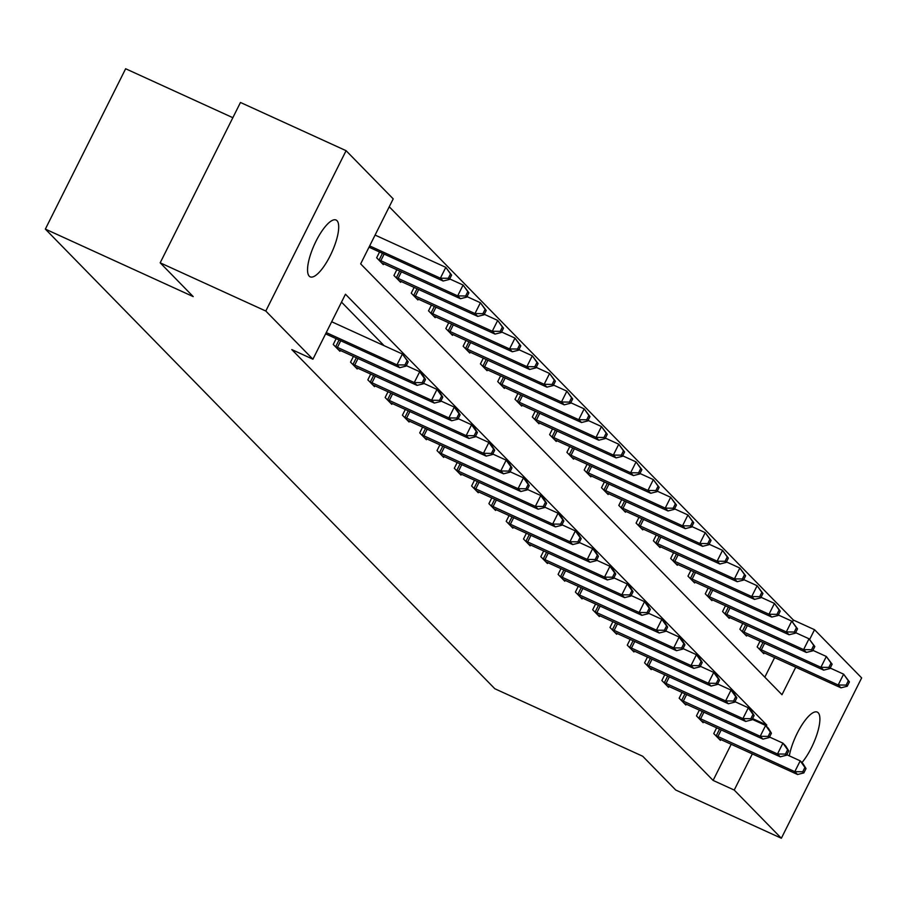 <?xml version="1.0" encoding="UTF-8"?>
<svg xmlns="http://www.w3.org/2000/svg" width="907" height="907" viewBox="0 0 907 907"><rect width="100%" height="100%" fill="white"/><g stroke="black" fill="none" stroke-linecap="round" stroke-linejoin="round"><path stroke-width="1.36" d="M789.317 755.86A31.212 9.535 -65.5 0 1 801.89 724.976A31.212 9.535 -65.5 0 1 817.275 712.108A31.212 9.535 -65.5 0 1 818.205 712.766A31.212 9.535 -65.5 0 1 816.958 734.319A31.212 9.535 -65.5 0 1 801.947 762.606M309.242 276.17A31.212 9.535 -65.5 0 1 315.228 242.815A31.212 9.535 -65.5 0 1 336.089 220.038A31.212 9.535 -65.5 0 1 337.019 220.696A31.212 9.535 -65.5 0 1 331.021 254.051A31.212 9.535 -65.5 0 1 310.16 276.828A31.212 9.535 -65.5 0 1 309.242 276.17M232.85 117.695L125.642 68.751L45.35 229.097L494.825 688.742L642.7 756.245L675.738 790.031L781.358 838.249L734.228 790.065L752.357 753.864M45.35 229.097L193.214 296.6L160.176 262.815L240.468 102.468L346.089 150.687L393.207 198.871L360.657 263.88L781.981 694.717L795.756 667.189M792.503 621.885L793.41 620.071L389.25 206.785M793.41 620.071L814.531 629.707L861.65 677.903L781.358 838.249M764.816 677.166L774.635 657.552M379.557 251.987L376.654 257.781L383.298 264.595L383.752 263.699M396.847 269.674L393.944 275.479L400.599 282.281L401.041 281.385M414.148 287.36L411.245 293.165L417.9 299.968L418.342 299.072M431.437 305.047L428.535 310.852L435.19 317.654L435.643 316.758M448.738 322.733L445.836 328.538L452.491 335.341L452.933 334.445M466.039 340.42L463.137 346.225L469.781 353.027L470.234 352.131M483.329 358.106L480.427 363.911L487.082 370.714L487.524 369.818M500.63 375.804L497.728 381.598L504.371 388.4L504.825 387.504M517.92 393.491L515.017 399.284L521.672 406.087L522.115 405.191M535.221 411.177L532.318 416.971L538.973 423.773L539.416 422.877M552.51 428.864L549.608 434.657L556.263 441.46L556.717 440.564M569.811 446.55L566.909 452.344L573.564 459.146L574.006 458.25M587.112 464.237L584.21 470.03L590.854 476.833L591.307 475.937M604.402 481.923L601.5 487.717L608.155 494.519L608.597 493.623M621.703 499.61L618.801 505.403L625.445 512.206L625.898 511.321M638.993 517.296L636.09 523.09L642.746 529.892L643.199 529.008M656.294 534.983L653.391 540.776L660.047 547.579L660.489 546.694M673.595 552.669L670.681 558.474L677.336 565.276L677.79 564.381M690.885 570.356L687.982 576.16L694.637 582.963L695.079 582.067M708.186 588.042L705.283 593.847L711.927 600.649L712.38 599.754M725.475 605.729L722.573 611.533L729.228 618.336L729.67 617.44M742.776 623.415L739.874 629.22L746.518 636.022L746.971 635.127M760.066 641.102L757.164 646.906L763.819 653.709L764.272 652.813M766.256 726.11L766.789 725.056L345.465 294.219L312.915 359.217L291.793 349.58L713.106 780.417L731.235 744.228M384.092 345.669L341.508 302.122M336.146 338.662L333.243 344.467L339.898 351.27L340.352 350.374M353.447 356.349L350.544 362.154L357.199 368.956L357.641 368.061M370.748 374.035L367.834 379.84L374.489 386.643L374.942 385.747M388.037 391.722L385.135 397.527L391.79 404.329L392.232 403.434M405.338 409.408L402.436 415.213L409.08 422.016L409.533 421.12M422.628 427.095L419.726 432.9L426.381 439.702L426.823 438.807M439.929 444.793L437.027 450.586L443.67 457.389L444.124 456.493M457.219 462.479L454.316 468.273L460.971 475.075L461.425 474.18M474.52 480.166L471.617 485.959L478.272 492.762L478.715 491.866M491.821 497.852L488.907 503.646L495.562 510.448L496.016 509.553M509.11 515.539L506.208 521.332L512.863 528.135L513.305 527.239M526.411 533.225L523.509 539.019L530.153 545.821L530.606 544.926M543.701 550.912L540.799 556.705L547.454 563.508L547.896 562.612M561.002 568.598L558.1 574.392L564.755 581.194L565.197 580.31M578.292 586.285L575.389 592.078L582.045 598.881L582.498 597.996M595.593 603.971L592.69 609.765L599.346 616.567L599.788 615.683M612.894 621.658L609.98 627.463L616.635 634.265L617.089 633.369M630.184 639.344L627.281 645.149L633.936 651.952L634.378 651.056M647.485 657.031L644.582 662.836L651.226 669.638L651.679 668.742M664.774 674.717L661.872 680.522L668.527 687.325L668.969 686.429M682.075 692.404L679.173 698.209L685.828 705.011L686.27 704.115M699.365 710.09L696.463 715.895L703.118 722.698L703.571 721.802M716.666 727.777L713.764 733.582L720.419 740.384L720.861 739.488M160.176 262.815L265.796 311.033L346.089 150.687M713.106 780.417L734.228 790.065M312.915 359.217L265.796 311.033M809.656 639.435L814.531 629.707M752.595 718.582L766.789 725.056M326.259 332.574L396.971 364.863L399.749 367.698L325.613 333.855M331.679 321.747L402.402 354.025L408.207 361.768L407.096 360.635L404.93 364.977L406.041 366.111L408.207 361.768M404.93 364.977L396.971 364.863L402.402 354.025L407.096 360.635M399.749 367.698L406.041 366.111M369.024 247.18L443.149 281.023L440.383 278.188L445.802 267.35L375.09 235.072M450.507 273.959L445.802 267.35L451.607 275.093L450.507 273.959L448.33 278.29L449.441 279.424L451.607 275.093M448.33 278.29L440.383 278.188L369.659 245.899M449.441 279.424L443.149 281.023M335.046 346.293L414.272 382.55L417.05 385.384L338.107 349.433M406.291 365.6L419.703 371.723L422.469 374.557L425.508 379.455L424.397 378.321L422.22 382.663L423.331 383.797L425.508 379.455M422.22 382.663L414.272 382.55L419.703 371.723L424.397 378.321M417.05 385.384L423.331 383.797M352.335 363.99L431.573 400.236L434.34 403.071L355.397 367.12M423.592 383.287L436.993 389.409L439.77 392.243L442.797 397.141L441.686 396.008L439.521 400.35L440.632 401.484L442.797 397.141M439.521 400.35L431.573 400.236L436.993 389.409L441.686 396.008M434.34 403.071L440.632 401.484M381.507 262.758L460.45 298.709L457.672 295.875L463.103 285.036L449.691 278.925M467.797 291.646L463.103 285.036L468.908 292.78L467.797 291.646L465.631 295.988L466.742 297.122L468.908 292.78M465.631 295.988L457.672 295.875L378.446 259.617M466.742 297.122L460.45 298.709M398.808 280.444L477.74 316.396L474.973 313.561L480.404 302.734L466.992 296.612M485.098 309.332L480.404 302.734L486.209 310.466L485.098 309.332L482.921 313.675L484.032 314.808L486.209 310.466M482.921 313.675L474.973 313.561L395.747 277.304M484.032 314.808L477.74 316.396M369.637 381.677L448.863 417.923L451.641 420.757L372.698 384.806M440.881 400.973L454.294 407.096L457.06 409.93L460.098 414.828L458.987 413.694L456.822 418.036L457.922 419.17L460.098 414.828M456.822 418.036L448.863 417.923L454.294 407.096L458.987 413.694M451.641 420.757L457.922 419.17M386.926 399.363L466.164 435.609L468.93 438.444L389.987 402.493M458.182 418.66L471.583 424.782L474.361 427.616L477.388 432.526L476.288 431.392L474.112 435.723L475.223 436.857L477.388 432.526M474.112 435.723L466.164 435.609L471.583 424.782L476.288 431.392M468.93 438.444L475.223 436.857M404.227 417.05L483.454 453.296L486.231 456.13L407.288 420.179M475.472 436.346L488.884 442.469L491.651 445.303L494.689 450.212L493.578 449.078L491.413 453.409L492.512 454.543L494.689 450.212M491.413 453.409L483.454 453.296L488.884 442.469L493.578 449.078M486.231 456.13L492.512 454.543M416.098 298.131L495.041 334.082L492.274 331.248L497.694 320.42L484.293 314.298M502.387 327.019L497.694 320.42L503.498 328.153L502.387 327.019L500.222 331.361L501.333 332.495L503.498 328.153M500.222 331.361L492.274 331.248L413.036 294.99M501.333 332.495L495.041 334.082M433.399 315.817L512.342 351.769L509.564 348.934L514.995 338.107L501.582 331.985M519.688 344.705L514.995 338.107L520.799 345.839L519.688 344.705L517.512 349.048L518.623 350.181L520.799 345.839M517.512 349.048L509.564 348.934L430.337 312.688M518.623 350.181L512.342 351.769M450.688 333.504L529.631 369.455L526.865 366.621L532.284 355.793L518.883 349.671M536.978 362.403L532.284 355.793L538.089 363.537L536.978 362.403L534.813 366.734L535.924 367.868L538.089 363.537M534.813 366.734L526.865 366.621L447.627 330.375M535.924 367.868L529.631 369.455M421.517 434.736L500.755 470.982L503.521 473.817L424.589 437.866M492.773 454.033L506.174 460.155L508.952 462.989L511.979 467.899L510.879 466.765L508.702 471.096L509.813 472.23L511.979 467.899M508.702 471.096L500.755 470.982L506.174 460.155L510.879 466.765M503.521 473.817L509.813 472.23M467.989 351.19L546.932 387.142L544.155 384.307L549.585 373.48L536.173 367.358M554.279 380.09L549.585 373.48L555.39 381.223L554.279 380.09L552.114 384.421L553.213 385.554L555.39 381.223M552.114 384.421L544.155 384.307L464.928 348.061M553.213 385.554L546.932 387.142M438.818 452.423L518.056 488.68L520.822 491.515L441.879 455.552M510.074 471.719L523.475 477.842L526.253 480.676L529.28 485.585L528.169 484.451L526.003 488.782L527.114 489.916L529.28 485.585M526.003 488.782L518.056 488.68L523.475 477.842L528.169 484.451M520.822 491.515L527.114 489.916M485.29 368.877L564.222 404.828L561.456 401.994L566.875 391.166L553.474 385.044M571.58 397.776L566.875 391.166L572.68 398.91L571.58 397.776L569.403 402.107L570.514 403.241L572.68 398.91M569.403 402.107L561.456 401.994L482.218 365.748M570.514 403.241L564.222 404.828M456.119 470.109L535.345 506.367L538.123 509.201L459.18 473.239M527.364 489.406L540.776 495.528L543.542 498.362L546.581 503.272L545.47 502.138L543.293 506.469L544.404 507.603L546.581 503.272M543.293 506.469L535.345 506.367L540.776 495.528L545.47 502.138M538.123 509.201L544.404 507.603M502.58 386.563L581.523 422.526L578.745 419.692L584.176 408.853L570.764 402.731M588.87 415.463L584.176 408.853L589.981 416.596L588.87 415.463L586.704 419.794L587.815 420.927L589.981 416.596M586.704 419.794L578.745 419.692L499.519 383.434M587.815 420.927L581.523 422.526M473.409 487.796L552.646 524.053L555.413 526.888L476.47 490.925M544.665 507.092L558.066 513.215L560.843 516.049L563.871 520.958L562.759 519.824L560.594 524.155L561.705 525.289L563.871 520.958M560.594 524.155L552.646 524.053L558.066 513.215L562.759 519.824M555.413 526.888L561.705 525.289M519.881 404.25L598.824 440.212L596.046 437.378L601.477 426.539L588.065 420.417M606.171 433.149L601.477 426.539L607.282 434.283L606.171 433.149L603.994 437.48L605.105 438.614L607.282 434.283M603.994 437.48L596.046 437.378L516.82 401.121M605.105 438.614L598.824 440.212M490.71 505.482L569.936 541.74L572.714 544.574L493.771 508.612M561.955 524.779L575.367 530.901L578.133 533.735L581.172 538.645L580.061 537.511L577.895 541.842L578.995 542.976L581.172 538.645M577.895 541.842L569.936 541.74L575.367 530.901L580.061 537.511M572.714 544.574L578.995 542.976M537.171 421.936L616.114 457.899L613.347 455.065L618.767 444.226L605.366 438.104M623.46 450.836L618.767 444.226L624.572 451.969L623.46 450.836L621.295 455.167L622.406 456.3L624.572 451.969M621.295 455.167L613.347 455.065L534.11 418.807M622.406 456.3L616.114 457.899M507.999 523.169L587.237 559.426L590.004 562.261L511.06 526.298M579.256 542.465L592.656 548.588L595.434 551.422L598.461 556.331L597.362 555.197L595.185 559.528L596.296 560.662L598.461 556.331M595.185 559.528L587.237 559.426L592.656 548.588L597.362 555.197M590.004 562.261L596.296 560.662M554.472 439.623L633.415 475.585L630.637 472.751L636.068 461.912L622.656 455.79M640.761 468.522L636.068 461.912L641.873 469.656L640.761 468.522L638.596 472.853L639.696 473.987L641.873 469.656M638.596 472.853L630.637 472.751L551.411 436.494M639.696 473.987L633.415 475.585M525.3 540.855L604.527 577.113L607.305 579.947L528.362 543.985M596.545 560.152L609.957 566.274L612.724 569.108L615.762 574.018L614.651 572.884L612.486 577.215L613.597 578.349L615.762 574.018M612.486 577.215L604.527 577.113L609.957 566.274L614.651 572.884M607.305 579.947L613.597 578.349M571.761 457.309L650.704 493.272L647.938 490.438L653.357 479.599L639.957 473.477M658.063 486.209L653.357 479.599L659.162 487.342L658.063 486.209L655.886 490.54L656.997 491.673L659.162 487.342M655.886 490.54L647.938 490.438L568.7 454.18M656.997 491.673L650.704 493.272M542.59 558.542L621.828 594.799L624.594 597.634L545.663 561.671M613.846 577.838L627.259 583.961L630.025 586.795L633.063 591.704L631.952 590.57L629.775 594.901L630.887 596.035L633.063 591.704M629.775 594.901L621.828 594.799L627.259 583.961L631.952 590.57M624.594 597.634L630.887 596.035M589.062 474.996L668.006 510.958L665.228 508.124L670.658 497.285L657.246 491.163M675.352 503.895L670.658 497.285L676.463 505.029L675.352 503.895L673.187 508.226L674.286 509.36L676.463 505.029M673.187 508.226L665.228 508.124L586.001 471.867M674.286 509.36L668.006 510.958M559.891 576.228L639.129 612.486L641.895 615.32L562.952 579.369M631.147 595.525L644.548 601.647L647.326 604.481L650.353 609.391L649.242 608.257L647.076 612.588L648.188 613.722L650.353 609.391M647.076 612.588L639.129 612.486L644.548 601.647L649.242 608.257M641.895 615.32L648.188 613.722M606.364 492.682L685.295 528.645L682.529 525.811L687.948 514.972L674.547 508.85M692.653 521.582L687.948 514.972L693.753 522.715L692.653 521.582L690.476 525.913L691.587 527.046L693.753 522.715M690.476 525.913L682.529 525.811L603.291 489.553M691.587 527.046L685.295 528.645M577.192 593.915L656.419 630.172L659.196 633.007L580.253 597.055M648.437 613.223L661.849 619.334L664.616 622.168L667.654 627.077L666.543 625.943L664.366 630.274L665.477 631.408L667.654 627.077M664.366 630.274L656.419 630.172L661.849 619.334L666.543 625.943M659.196 633.007L665.477 631.408M623.653 510.369L702.596 546.331L699.819 543.497L705.249 532.658L691.848 526.536M709.943 539.268L705.249 532.658L711.054 540.402L709.943 539.268L707.777 543.599L708.889 544.733L711.054 540.402M707.777 543.599L699.819 543.497L620.592 507.24M708.889 544.733L702.596 546.331M594.482 611.601L673.72 647.859L676.486 650.693L597.543 614.742M665.738 630.909L679.139 637.02L681.917 639.854L684.944 644.764L683.833 643.63L681.667 647.972L682.778 649.106L684.944 644.764M681.667 647.972L673.72 647.859L679.139 637.02L683.833 643.63M676.486 650.693L682.778 649.106M640.954 528.067L719.897 564.018L717.12 561.184L722.55 550.345L709.138 544.223M727.244 556.955L722.55 550.345L728.355 558.088L727.244 556.955L725.067 561.286L726.178 562.419L728.355 558.088M725.067 561.286L717.12 561.184L637.893 524.926M726.178 562.419L719.897 564.018M611.783 629.288L691.009 665.545L693.787 668.38L614.844 632.428M683.028 648.596L696.44 654.707L699.206 657.541L702.245 662.45L701.134 661.316L698.968 665.659L700.068 666.792L702.245 662.45M698.968 665.659L691.009 665.545L696.44 654.707L701.134 661.316M693.787 668.38L700.068 666.792M658.244 545.753L737.187 581.704L734.421 578.87L739.84 568.031L726.439 561.921M744.534 574.641L739.84 568.031L745.645 575.775L744.534 574.641L742.368 578.983L743.479 580.117L745.645 575.775M742.368 578.983L734.421 578.87L655.183 542.613M743.479 580.117L737.187 581.704M629.073 646.974L708.31 683.232L711.077 686.066L632.145 650.115M700.329 666.282L713.73 672.404L716.507 675.239L719.534 680.137L718.435 679.003L716.258 683.345L717.369 684.479L719.534 680.137M716.258 683.345L708.31 683.232L713.73 672.404L718.435 679.003M711.077 686.066L717.369 684.479M675.545 563.44L754.488 599.391L751.71 596.557L757.141 585.718L743.729 579.607M761.835 592.328L757.141 585.718L762.946 593.461L761.835 592.328L759.669 596.67L760.769 597.804L762.946 593.461M759.669 596.67L751.71 596.557L672.484 560.299M760.769 597.804L754.488 599.391M646.374 664.672L725.6 700.918L728.378 703.753L649.435 667.801M717.618 683.969L731.031 690.091L733.797 692.925L736.835 697.823L735.724 696.689L733.559 701.032L734.67 702.165L736.835 697.823M733.559 701.032L725.6 700.918L731.031 690.091L735.724 696.689M728.378 703.753L734.67 702.165M692.835 581.126L771.778 617.077L769.011 614.243L774.431 603.416L761.03 597.294M779.136 610.014L774.431 603.416L780.235 611.148L779.136 610.014L776.959 614.356L778.07 615.49L780.235 611.148M776.959 614.356L769.011 614.243L689.774 577.986M778.07 615.49L771.778 617.077M663.675 682.359L742.901 718.605L745.667 721.439L666.736 685.488M734.919 701.655L748.332 707.777L751.098 710.612L754.136 715.521L753.025 714.387L750.849 718.718L751.96 719.852L754.136 715.521M750.849 718.718L742.901 718.605L748.332 707.777L753.025 714.387M745.667 721.439L751.96 719.852M710.136 598.813L789.079 634.764L786.301 631.93L791.732 621.102L778.319 614.98M796.425 627.701L791.732 621.102L797.536 628.834L796.425 627.701L794.26 632.043L795.36 633.177L797.536 628.834M794.26 632.043L786.301 631.93L707.075 595.684M795.36 633.177L789.079 634.764M680.964 700.045L760.202 736.291L762.968 739.126L684.025 703.174M752.22 719.342L765.621 725.464L768.399 728.298L771.426 733.207L770.315 732.074L768.15 736.405L769.261 737.538L771.426 733.207M768.15 736.405L760.202 736.291L765.621 725.464L770.315 732.074M762.968 739.126L769.261 737.538M727.437 616.499L806.368 652.45L803.602 649.616L809.021 638.789L795.62 632.667M813.726 645.387L809.021 638.789L814.826 646.532L813.726 645.387L811.55 649.729L812.661 650.863L814.826 646.532M811.55 649.729L803.602 649.616L724.364 613.37M812.661 650.863L806.368 652.45M698.265 717.732L777.492 753.978L780.269 756.812L701.326 720.861M769.51 737.028L782.922 743.15L785.689 745.985L788.727 750.894L787.616 749.76L785.439 754.091L786.55 755.225L788.727 750.894M785.439 754.091L777.492 753.978L782.922 743.15L787.616 749.76M780.269 756.812L786.55 755.225M744.726 634.186L823.669 670.137L820.903 667.303L826.322 656.475L812.921 650.353M831.016 663.085L826.322 656.475L832.127 664.219L831.016 663.085L828.851 667.416L829.962 668.55L832.127 664.219M828.851 667.416L820.903 667.303L741.665 631.057M829.962 668.55L823.669 670.137M715.555 735.418L794.793 771.664L797.559 774.499L718.616 738.547M786.811 754.715L800.212 760.837L802.99 763.671L806.017 768.58L804.906 767.447L802.74 771.778L803.851 772.911L806.017 768.58M802.74 771.778L794.793 771.664L800.212 760.837L804.906 767.447M797.559 774.499L803.851 772.911M762.027 651.872L840.97 687.823L838.193 684.989L843.623 674.162L830.211 668.04M848.317 680.772L843.623 674.162L849.428 681.905L848.317 680.772L846.14 685.102L847.251 686.236L849.428 681.905M846.14 685.102L838.193 684.989L758.966 648.743M847.251 686.236L840.97 687.823M335.726 346.644L339.059 339.989M337.381 347.449L340.737 340.76M353.027 364.331L356.36 357.675M354.682 365.136L358.027 358.446M384.137 254.085L380.793 260.774M382.459 253.314L379.126 259.969M401.438 271.771L398.082 278.46M399.76 271L396.427 277.655M370.317 382.017L373.65 375.362M371.972 382.822L375.328 376.133M387.618 399.704L390.951 393.048M389.273 400.509L392.618 393.819M404.907 417.401L408.241 410.746M406.563 418.195L409.919 411.506M418.728 289.458L415.383 296.147M417.05 288.687L413.728 295.342M436.029 307.144L432.673 313.833M434.351 306.373L431.018 313.028M453.319 324.831L449.974 331.52M451.652 324.06L448.319 330.715M422.209 435.088L425.542 428.433M423.864 435.882L427.22 429.192M470.62 342.517L467.264 349.206M468.942 341.758L465.608 348.413M439.498 452.774L442.831 446.119M441.165 453.568L444.509 446.879M487.921 360.204L484.565 366.893M486.243 359.444L482.909 366.099M456.799 470.461L460.132 463.806M458.454 471.255L461.81 464.565M505.21 377.89L501.866 384.579M503.532 377.131L500.199 383.786M474.1 488.147L477.433 481.492M475.756 488.952L479.1 482.252M522.511 395.577L519.155 402.266M520.833 394.817L517.5 401.472M491.39 505.834L494.723 499.179M493.045 506.639L496.401 499.938M539.801 413.263L536.456 419.964M538.123 412.504L534.801 419.159M508.691 523.52L512.024 516.865M510.346 524.325L513.702 517.625M557.102 430.95L553.746 437.65M555.424 430.19L552.091 436.845M525.981 541.207L529.314 534.552M527.647 542.012L530.992 535.311M574.392 448.636L571.047 455.337M572.725 447.877L569.392 454.532M543.282 558.893L546.615 552.238M544.937 559.698L548.293 553.009M591.693 466.323L588.337 473.023M590.015 465.563L586.682 472.218M560.571 576.58L563.905 569.925M562.238 577.385L565.583 570.696M608.994 484.009L605.638 490.71M607.316 483.25L603.983 489.905M577.872 594.266L581.206 587.611M579.528 595.071L582.884 588.382M626.284 501.707L622.939 508.396M624.606 500.936L621.272 507.591M595.173 611.953L598.507 605.298M596.829 612.758L600.173 606.069M643.585 519.394L640.229 526.083M641.907 518.623L638.573 525.278M612.463 629.639L615.796 622.984M614.118 630.444L617.474 623.755M660.874 537.08L657.53 543.769M659.208 536.309L655.874 542.964M629.764 647.326L633.097 640.671M631.419 648.131L634.775 641.442M678.175 554.767L674.819 561.456M676.497 553.996L673.164 560.651M647.054 665.012L650.387 658.357M648.72 665.817L652.065 659.128M695.465 572.453L692.12 579.142M693.798 571.682L690.465 578.337M664.355 682.699L667.688 676.044M666.01 683.504L669.366 676.815M712.766 590.14L709.41 596.829M711.088 589.369L707.755 596.024M681.656 700.397L684.978 693.742M683.311 701.19L686.656 694.501M730.067 607.826L726.711 614.515M728.389 607.055L725.056 613.71M698.946 718.083L702.279 711.428M700.601 718.877L703.957 712.188M747.357 625.513L744.012 632.202M745.679 624.742L742.345 631.397M716.247 735.77L719.58 729.115M717.902 736.563L721.246 729.874M764.658 643.199L761.302 649.888M762.98 642.439L759.647 649.095"/></g></svg>
